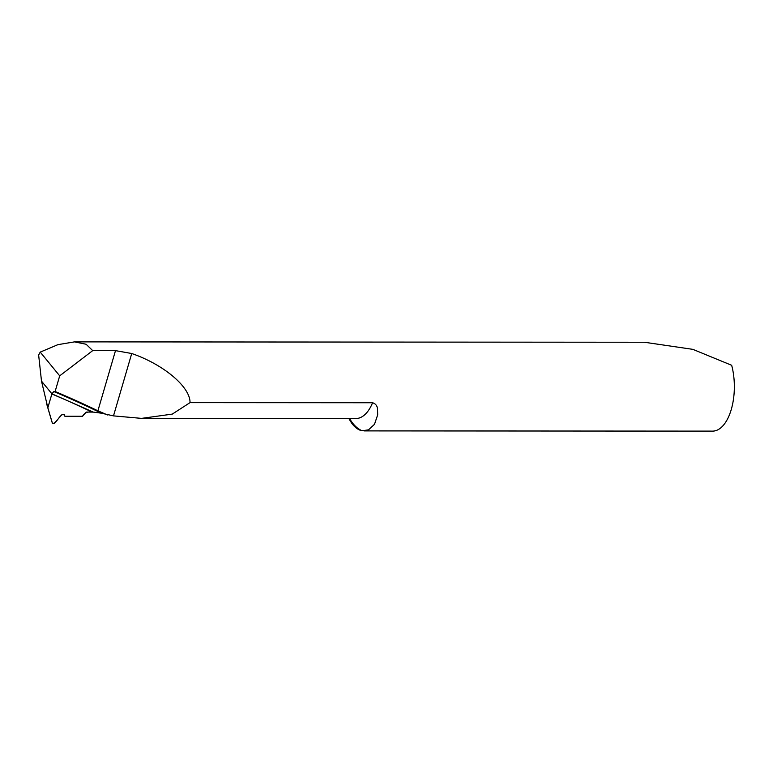 <?xml version="1.0" encoding="UTF-8"?>
<svg xmlns="http://www.w3.org/2000/svg" width="773" height="773" viewBox="0 0 773 773"><rect width="100%" height="100%" fill="white"/><g stroke="black" fill="none" stroke-linecap="round" stroke-linejoin="round"><path stroke-width="1.16" d="M348.923 418.512A44.419 21.741 -90 0 0 362.035 430.725L368.499 429.875L374.48 424.329L377.678 414.869L377.533 409.236C377.301 405.883 375.659 403.719 372.596 402.743L190.032 402.627C190.371 387.002 163.654 364.489 131.729 353.512L115.496 350.633L92.712 350.623L86.122 344.256L74.508 341.879L57.898 344.661L40.244 352.111L59.695 375.842L55.115 391.515L53.839 391.563A1333.812 999.122 -39.3 0 1 101.311 413.178L113.496 415.884L141.556 418.377L172.282 414.106L190.032 402.627M74.508 341.879L644.402 342.246L692.908 349.367L731.664 365.281A44.419 21.741 90 0 1 731.277 409.458A44.419 21.741 90 0 1 712.59 431.121A44.419 21.741 90 0 1 712.416 431.121M101.311 413.178L93.243 412.096L51.917 393.824L41.5 381.128L38.65 355.107A44.419 21.741 90 0 1 40.244 352.111M51.868 393.959L65.985 400.047A1329.966 996.242 140.7 0 0 51.868 393.959L47.839 407.738L41.5 381.128L51.917 393.824L53.839 391.563M107.563 414.966L97.9 410.821A1335.097 1000.088 140.7 0 0 55.115 391.515M92.712 350.623L59.695 375.842M65.985 400.047L93.243 412.096L92.035 412.086A1329.966 996.242 140.7 0 0 65.985 400.047L93.243 412.096C89.156 411.767 85.107 411.468 82.547 416.27L64.874 416.261L64.314 414.357C59.328 413.864 57.289 423.42 52.467 423.478L47.839 407.738L51.917 393.824L65.985 400.047M51.52 420.435L52.467 423.478L54.158 423.488L62.188 414.357L64.314 414.357L64.874 416.261L63.637 414.357M92.035 412.086L86.228 412.077L82.547 416.27L64.874 416.261M47.839 407.738L52.467 423.478M349.531 418.512A57.743 28.263 -90 0 0 353.116 423.691A57.743 28.263 -90 0 0 362.035 430.725M141.556 418.377L355.966 418.512A44.419 21.741 -90 0 0 372.596 402.743M115.496 350.633L97.9 410.821M131.729 353.512L113.496 415.884M363.967 430.899L712.59 431.121M46.641 403.835L51.54 420.512"/></g></svg>
